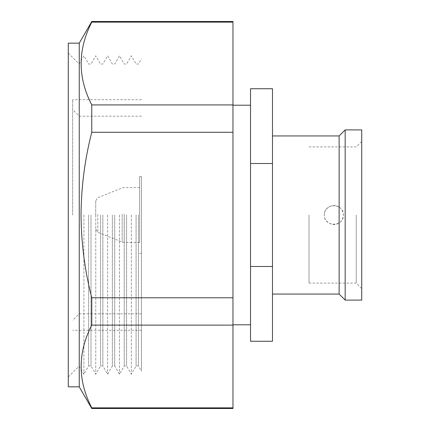 <?xml version="1.0" encoding="UTF-8"?>
<svg xmlns="http://www.w3.org/2000/svg" width="430" height="430" viewBox="0 0 430 430"><rect width="100%" height="100%" fill="white"/><g stroke="black" fill="none" stroke-linecap="round" stroke-linejoin="round"><path stroke-width="0.32" stroke-dasharray="2.15 1.61" d="M339.13 135.944L339.13 207.126C341.581 208.598 342.984 211.221 343.328 215C342.984 218.768 341.587 221.396 339.13 222.874L339.13 294.055M339.13 207.126C333.266 202.777 324.016 207.712 324.36 215C323.779 202.761 343.909 202.772 343.328 215C343.919 227.212 323.79 227.255 324.36 215C324.016 222.283 333.255 227.228 339.13 222.874M361.732 300.092L361.732 129.908M356.244 215L356.244 283.074L356.244 215M309.009 215L309.009 283.074L309.009 215M345.166 300.092L345.166 129.908M272.491 215L272.491 294.055L272.491 215M250.529 215L250.529 105.205L250.529 215M232.963 215L232.963 105.205L232.963 215M250.529 341.264L250.529 163.502L272.491 163.502L272.491 88.736M250.529 163.502L250.529 88.736M272.491 341.264L272.491 266.498L250.529 266.498M272.491 266.498L272.491 163.502M91.757 21.5L91.757 22.145C77.599 49.59 77.599 77.169 91.757 104.877L91.757 132.22C84.807 159.331 81.232 186.926 81.023 215C81.238 243.057 84.812 270.631 91.757 297.727L91.757 325.075C77.599 352.535 77.599 380.131 91.757 407.855L91.757 408.5M79.249 43.167L79.249 386.833M91.757 22.145L232.963 22.145L232.963 21.5M91.757 132.22L232.963 132.22L232.963 22.145M232.963 104.877L91.757 104.877M91.757 325.075L232.963 325.075L232.963 132.22M232.963 297.727L91.757 297.727M232.963 408.5L232.963 325.075M232.963 407.855L91.757 407.855M138.439 215L138.439 365.973L138.439 215M141.459 215L141.459 371.203L141.459 215M131.333 215L131.333 374.207L131.333 215M136.09 215L136.09 365.973L136.09 215M126.581 215L126.581 365.973L126.581 215M119.475 215L119.475 374.207L119.475 215M124.232 215L124.232 365.973L124.232 215M114.724 215L114.724 365.973L114.724 215M107.618 215L107.618 374.207L107.618 215M112.375 215L112.375 365.973L112.375 215M102.861 215L102.861 365.973L102.861 215M95.761 215L95.761 374.207L95.761 215M100.513 215L100.513 365.973L100.513 215M91.004 215L91.004 365.973L91.004 215M83.904 215L83.904 374.207L83.904 215M79.184 215L79.184 366.032L79.184 215M88.655 215L88.655 365.973L88.655 215M68.268 43.167L68.268 386.833M68.268 215L68.268 53.051L68.268 215M72.659 215L72.659 99.712L72.659 215M79.249 215L79.249 313.819L79.249 215M141.459 216.204L141.459 176.569L141.459 216.204M95.718 215.446L95.718 200.762L95.718 215.446M139.637 214.14L139.637 242.45L139.637 214.14M139.637 216.204L139.637 176.569L139.637 216.204M361.732 215L361.732 141.438L361.732 215M97.787 214.457L97.787 232.297L97.787 214.457M122.184 214.151L122.184 242.058L122.184 214.151M124.222 214.14L124.222 242.45L124.222 214.14M309.009 283.074L356.244 283.074L361.732 288.562M68.268 376.949L79.184 366.032L83.904 374.207L88.655 365.973L91.004 365.973L95.761 374.207L100.513 365.973L102.861 365.973L107.618 374.207L112.375 365.973L114.724 365.973L119.475 374.207L124.232 365.973L126.581 365.973L131.333 374.207L136.09 365.973L138.439 365.973L141.459 371.203M68.268 53.051L79.184 63.968L83.904 55.792L88.655 64.027L91.004 64.027L95.761 55.792L100.513 64.027L102.861 64.027L107.618 55.792L112.375 64.027L114.724 64.027L119.475 55.792L124.232 64.027L126.581 64.027L131.333 55.792L136.09 64.027L138.439 64.027L141.459 58.797M141.459 313.819L79.249 313.819L72.659 320.404M141.459 116.181L79.249 116.181L72.659 109.596M141.459 330.288L72.659 330.288M141.459 99.712L72.659 99.712M139.637 242.45L124.222 242.45L122.184 242.058L97.787 232.297L95.718 229.238M139.637 187.55L124.222 187.55L122.184 187.942L97.787 197.703L95.718 200.762M141.459 253.431L139.637 253.431M141.459 176.569L139.637 176.569M309.009 146.926L356.244 146.926L361.732 141.438"/><path stroke-width="0.64" d="M272.491 294.055L339.13 294.055L339.13 135.944L345.166 129.908L345.166 300.092L361.732 300.092L361.732 129.908L345.166 129.908M250.529 163.502L250.529 88.736L272.491 88.736L272.491 163.502L250.529 163.502L250.529 266.498L272.491 266.498L272.491 341.264L250.529 341.264L250.529 266.498M272.491 163.502L272.491 266.498M81.023 215C81.238 186.942 84.812 159.369 91.757 132.273L91.757 104.925C77.599 77.465 77.599 49.869 91.757 22.145L91.757 21.5L232.963 21.5L232.963 408.5L91.757 408.5L91.757 407.855C77.599 380.41 77.599 352.831 91.757 325.123L91.757 297.78C84.807 270.669 81.232 243.074 81.023 215M91.757 408.5L79.249 386.833L79.249 43.167L91.757 21.5M91.757 104.925L232.963 104.925M232.963 22.145L91.757 22.145M91.757 407.855L232.963 407.855M232.963 325.123L91.757 325.123M91.757 297.78L232.963 297.78M232.963 132.273L91.757 132.273M79.249 386.833L68.268 386.833L68.268 43.167L79.249 43.167M339.13 135.944L272.491 135.944M250.529 105.205L232.963 105.205M250.529 324.795L232.963 324.795M339.13 294.055L345.166 300.092"/></g></svg>
